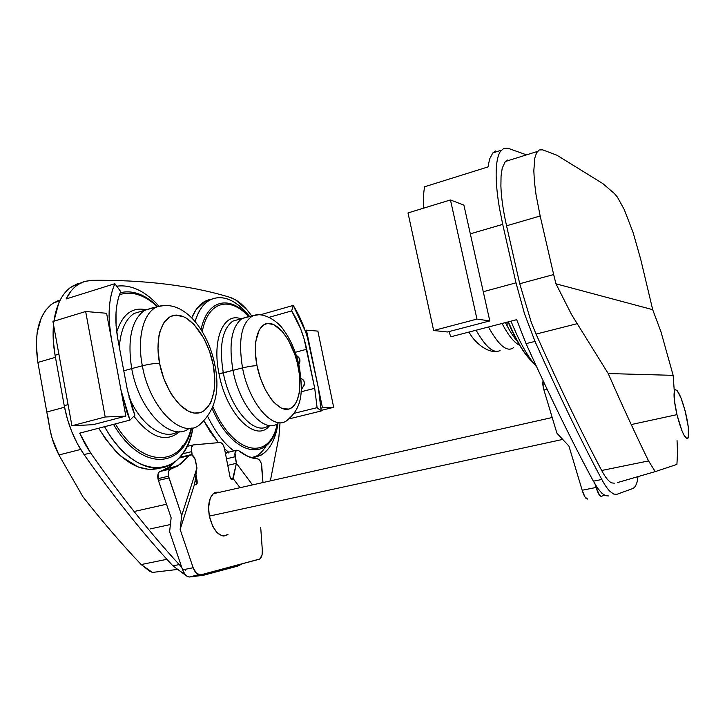 <?xml version="1.0" encoding="UTF-8"?>
<svg xmlns="http://www.w3.org/2000/svg" width="725" height="725" viewBox="0 0 725 725"><rect width="100%" height="100%" fill="white"/><g stroke="black" fill="none" stroke-linecap="round" stroke-linejoin="round"><path stroke-width="1.09" d="M470.317 233.831L502.715 224.36L515.992 282.832L483.267 291.722M608.61 495.954L605.393 495.664L601.696 493.063L597.645 488.197L593.376 481.173L601.804 479.479C581.214 440.909 558.948 394.889 535.014 341.393L524.483 313.698L515.992 282.832M423.463 208.211C423.137 199.828 423.518 192.678 424.605 186.769L487.998 166.931L489.62 159.02L492.801 152.93L495.61 150.972M593.376 481.173C572.587 442.767 550.139 396.919 526.042 343.65L516.68 319.68L450.778 336.79L448.993 331.588M553.664 274.539L555.948 283.801L652.699 309.675L640.773 259.55L633.124 232.562L624.252 209.552L617.401 197.091L614.356 193.512L602.765 183.543L556.918 155.213L542.644 149.839L539.273 149.957L536.627 152.703L534.805 158.059L533.827 170.692L534.425 181.812L536.02 194.635L540.161 215.996L553.664 274.539L519.734 283.738L531.389 322.707L536.056 334.098C559.546 386.824 581.414 432.29 601.678 470.489C605.339 477.358 608.656 481.482 611.61 482.868L614.274 483.213M555.948 283.801L571.59 314.632L608.212 373.538L673.144 375.342L660.964 331.778L652.699 309.675M638.009 476.651L637.112 482.025L635.508 486.185L633.297 488.342L616.812 494.35L613.658 494.042L610.024 491.423C607.441 488.877 604.695 484.889 601.804 479.479M526.513 154.86L508.053 148.281L503.784 148.389L500.323 151.516C498.302 154.652 496.997 159.69 496.417 166.65C495.601 177.389 496.589 191.065 499.38 207.685L502.715 224.36M519.734 283.738L506.558 225.792L540.161 215.996M507.301 159.971L505.298 161.503L502.226 168.191L501.057 176.048L500.893 186.117C501.301 197.572 503.186 210.803 506.558 225.792M510.98 321.157C517.387 336.898 523.84 349.486 530.347 358.938L536.699 367.013M673.144 375.342L674.214 390.086M677.05 440.583L677.54 452.654L676.914 464.426L655.246 471.612L617.609 482.542M655.246 471.612L648.549 460.919C635.888 435.054 622.44 405.928 608.212 373.538M116.725 286.194C131.007 284.318 145.1 290.97 159.002 306.131C145.1 290.97 131.007 284.318 116.725 286.194M120.259 292.728C132.575 289.782 145.073 294.386 157.76 306.557C145.073 294.386 132.575 289.782 120.259 292.728M119.489 294.731C131.714 290.716 144.311 294.694 157.28 306.657C144.311 294.694 131.714 290.716 119.489 294.731M116.716 332.05C122.425 314.405 132.05 306.947 145.589 309.675C132.05 306.947 122.425 314.405 116.716 332.05M179.628 431.656C166.088 443.029 150.836 437.891 133.88 416.232C150.836 437.891 166.088 443.029 179.628 431.656M128.905 396.992C141.33 425.838 163.75 440.718 177.843 431.728C163.75 440.718 141.33 425.838 128.905 396.992M131.696 368.599C127.265 339.572 131.506 320.16 144.429 310.354L153.609 307.472L144.429 310.354C131.506 320.16 127.265 339.572 131.696 368.599L142.336 365.781C136.672 337.062 143.894 311.415 157.778 306.557L165.137 305.388L157.778 306.557C143.894 311.415 136.672 337.062 142.336 365.781C149.25 364.131 154.987 363.288 159.554 363.261C154.208 335.874 163.37 313.517 177.861 315.194C192.279 316.462 208.292 339.463 213.15 364.593L214.917 365.246L213.15 364.593L209.38 350.846L203.752 338.14L194.119 324.537L186.008 317.958L183.262 316.589L175.251 315.185L170.348 316.589L164.167 322.172L159.908 331.542L159.002 335.394L157.968 348.58L159.554 363.261L163.614 378.042L169.777 391.518L172.197 395.487L180.19 405.302L188.672 411.347L194.218 413.032L199.42 412.815L201.831 411.999L204.087 410.731L209.733 404.396L211.192 401.514L214.12 390.974L214.781 378.332L213.15 364.593C218.198 389.724 211.093 412.588 196.874 413.168C182.745 414.147 164.675 390.639 159.554 363.261C154.987 363.288 149.25 364.131 142.336 365.781C149.912 409.616 183.806 441.108 200.689 423.744C183.806 441.108 149.912 409.616 142.336 365.781L131.696 368.599C138.856 410.033 170.148 441.733 188.165 429.146C170.148 441.733 138.856 410.033 131.696 368.599L123.785 370.801L131.696 368.599M143.876 310.527L134.107 313.445C125.516 319.172 120.595 330.401 119.326 347.121C120.595 330.401 125.516 319.172 134.107 313.445L143.876 310.527M297.187 355.984L296.579 356.301L297.187 355.984M301.6 378.414L301.029 378.722L301.6 378.414M278.01 423.672C275.446 439.45 269.763 449.962 260.973 455.209L251.113 457.629C265.305 456.822 274.277 445.503 278.01 423.672M233.867 450.923C224.197 443.727 215.497 432.29 207.758 416.603C215.497 432.29 224.197 443.727 233.867 450.923M203.961 420.989L218.379 442.631L209.987 431.42L203.961 420.989M224.523 448.857L228.629 452.173L224.523 448.857M252.472 457.883L255.88 456.406C259.931 454.158 263.374 450.587 266.211 445.703M277.458 423.853C270.57 462.65 233.577 458.182 212.189 408.701C233.577 458.182 270.57 462.65 277.458 423.853M277.186 423.935C269.917 461.354 233.504 455.527 212.969 406.752C233.504 455.527 269.917 461.354 277.186 423.935C263.411 433.369 239.468 405.619 232.961 370.348L219.004 373.756C211.782 339.146 223.753 312.067 240.945 318.801C223.753 312.067 211.782 339.146 219.004 373.756L223.309 372.94C229.752 408.093 253.841 435.68 267.779 426.237C253.841 435.68 229.752 408.093 223.309 372.94L232.961 370.348C239.468 405.619 263.411 433.369 277.158 423.944M269.401 425.838C255.97 443.31 226.399 414.646 219.004 373.756C226.399 414.646 255.97 443.31 269.401 425.838M239.304 319.263L232.77 321.139C222.149 329.186 219.004 346.459 223.309 372.94C219.004 346.459 222.149 329.186 232.77 321.139L239.304 319.263M287.852 419.657C274.902 432.58 249.346 404.876 242.522 367.901L232.961 370.348L242.522 367.901C249.346 404.876 274.902 432.58 287.852 419.657C303.974 406.091 302.334 387.712 299.371 367.167L298.183 366.714C302.796 388.863 297.912 408.918 286.991 409.344C276.153 410.123 261.707 389.57 257.003 365.69C253.46 365.726 248.639 366.46 242.522 367.901C248.639 366.46 253.46 365.726 257.003 365.69L260.538 378.586L265.622 390.349L271.784 399.883L273.968 402.411L280.638 407.713L282.822 408.683L288.94 409.054L292.474 407.251L296.652 401.713L299.208 393.267L299.479 374.843L297.259 362.636L294.876 354.607L288.351 340.079L282.351 331.524L273.769 324.619L267.579 323.468L263.873 324.746L259.314 329.703L255.762 341.33L255.372 352.867L257.003 365.69C252.137 341.81 258.426 322.136 269.582 323.441C280.666 324.401 293.725 344.565 298.183 366.714L299.371 367.167M111.369 338.792L121.012 390.213L127.174 412.888L129.993 420.092L121.012 390.213L111.369 338.792C107.481 316.535 108.659 298.165 114.885 283.692L66.12 298.954L71.068 291.033C74.811 286.42 79.134 283.285 84.037 281.626L91.595 280.321C144.493 279.759 190.494 285.396 229.617 297.223L235.453 299.769L247.026 309.865L251.648 315.882C244.615 305.823 237.265 299.597 229.617 297.223C190.494 285.396 144.493 279.759 91.595 280.321L84.743 281.4L78.4 284.345C73.443 287.526 69.355 292.392 66.12 298.954L114.885 283.692L120.731 291.613L114.885 283.692C111.034 292.338 109.103 302.959 109.085 315.565L109.357 323.123L111.369 338.792M185.419 575.088L172.913 565.853C144.076 534.787 114.459 497.703 84.064 454.593L77.457 443.836L71.82 431.828L67.371 418.959L64.235 405.656L68.068 404.613L64.235 405.656L55.073 355.259L58.879 354.144L55.073 355.259L53.306 340.741L53.514 324.718C52.635 334.343 53.152 344.52 55.073 355.259L64.235 405.656C67.76 424.225 74.376 440.537 84.064 454.593L90.616 452.944L84.78 443.555L79.668 433.16L129.993 420.092L79.668 433.16L90.616 452.944L84.064 454.593C114.459 497.703 144.076 534.787 172.913 565.853L179.22 564.585C150.474 533.419 120.939 496.208 90.616 452.944C120.939 496.208 150.474 533.419 179.22 564.585L172.913 565.853L185.7 575.206M117.831 339.137L127.419 390.159L117.831 339.137C114.468 320.015 115.438 304.174 120.731 291.613C118.121 297.558 116.553 304.654 116.009 312.892L116.082 325.661L117.831 339.137M280.022 422.992L278.889 437.003L270.362 480.883L278.889 437.003L280.022 422.992M203.933 575.143L237.709 566.107L242.449 563.769L237.709 566.107L203.933 575.143L197.934 575.514M185.364 570.185L184.431 569.469M181.667 567.077L179.22 564.585M60.211 300.041L53.405 302.923C38.905 313.417 33.731 333.264 37.881 362.455L49.953 429.417L52.218 438.598L58.906 454.965L82.994 496.888C102.751 521.982 122.153 544.548 141.194 564.558L152.413 572.424L176.71 569.542L152.413 572.424L149.549 571.119L141.194 564.558C122.153 544.548 102.751 521.982 82.994 496.888L58.906 454.965L55.218 447.18C51.828 438.824 49.581 429.698 48.493 419.811L46.799 412.027L64.525 407.214L46.799 412.027L37.881 362.455L55.453 357.325L37.881 362.455L36.25 344.049L37.129 332.657L41.243 317.94L45.666 310.209L51.221 304.455L57.674 300.821M321.175 411.002L288.858 418.932L321.175 411.002L318.429 388.283L321.175 411.002L317.088 407.649L294.259 413.286L317.088 407.649L321.175 411.002M318.429 388.283L307.436 337.515L305.569 331.66L293.217 305.424C301.156 318.112 306.892 332.784 310.427 349.459L318.429 388.283M260.175 314.849L293.217 305.424L291.667 310.907C298.6 321.927 303.612 334.714 306.693 349.26L295.247 352.323L306.693 349.26L314.732 388.319L317.088 407.649L314.732 388.319L301.093 391.781L314.732 388.319L304.083 338.847L300.63 328.751L291.667 310.907L269.183 317.287L291.667 310.907L293.217 305.424L260.175 314.849M81.399 282.687L72.119 286.33C62.522 292.637 56.459 304.264 53.922 321.211L58.671 303.304C61.589 296.597 65.359 291.441 69.99 287.834L77.321 283.774M191.391 576.701L200.979 575.577L191.717 576.728M58.906 454.965L80.683 449.446L58.906 454.965M141.194 564.558L166.922 559.301L141.194 564.558M258.345 314.822L253.415 315.556C241.606 321.945 237.972 339.391 242.522 367.901C237.972 339.391 241.606 321.945 253.415 315.556L258.345 314.822M248.331 316.617L242.132 318.456C231.656 326.486 228.602 343.786 232.961 370.348C228.602 343.786 231.656 326.486 242.132 318.456L248.331 316.617M248.63 316.544C229.997 295.909 207.948 300.947 202.266 331.615C207.948 300.947 229.997 295.909 248.63 316.544M248.902 316.472C230.042 294.885 207.323 298.963 201.052 329.648C207.323 298.963 230.042 294.885 248.902 316.472M249.472 316.345C229.58 290.653 203.952 290.662 195.134 321.547C198.288 311.243 202.946 304.174 209.126 300.358C221.877 293.861 235.326 299.189 249.472 316.345M211.374 299.171L204.042 301.863C198.976 304.962 194.88 310.291 191.753 317.849L195.859 310.001L205.42 301.093L209.108 299.652M298.809 364.548L299.933 361.866L299.57 358.685L296.38 355.658C300.059 357.606 300.875 360.57 298.809 364.548M301.274 388.736L302.533 388.011L304.618 383.335L303.702 380.299L300.975 378.169C305.615 381.522 305.714 385.048 301.274 388.736M115.366 423.889C142.191 469.102 181.785 467.09 191.219 428.176C181.785 467.09 142.191 469.102 115.366 423.889M113.517 424.37C141.221 471.712 182.51 469.057 191.654 428.112C182.51 469.057 141.221 471.712 113.517 424.37M104.572 426.699C136.237 483.829 185.283 477.965 192.932 427.85C189.361 445.594 182.057 457.801 171.037 464.471C152.413 475.718 123.875 461.127 104.572 426.699M159.491 468.341L149.25 469.492L138.267 467.045L121.329 456.596L115.801 451.385L105.306 438.616L98.718 428.212C119.009 460.665 139.689 473.896 160.76 467.924M182.392 445.703L181.449 447.706M134.886 415.244L127.419 390.159L132.548 409.181L134.886 415.244L129.993 420.092L134.886 415.244M676.96 414.646C674.005 401.487 673.298 393.249 674.848 389.941C677.766 389.026 681.418 396.874 685.778 413.495C688.75 426.572 689.466 434.846 687.916 438.317C685.053 439.359 681.409 431.475 676.96 414.646L631.23 424.569L676.96 414.646L681.79 430.36L683.938 435.082L686.91 438.688L688.351 437.356L688.297 427.061L685.188 411.129L681.119 398.261L677.123 390.53L675.156 389.651L674.504 390.621L674.413 400.689L676.96 414.646M150.039 528.951L170.393 524.537L150.039 528.951M209.335 516.091L562.727 439.423L209.335 516.091M601.397 496.335L604.514 495.229L601.397 496.335L599.557 495.275L596.077 487.472L582.175 490.245L568.953 446.12L556.9 433.16L543.94 390.032L547.121 389.289L543.94 390.032L543.134 386.633L543.125 380.815C542.508 382.773 542.78 385.845 543.94 390.032L556.9 433.16L568.953 446.12L582.175 490.245C584.096 496.253 585.9 499.181 587.585 499.036L584.966 496.969L582.175 490.245L596.077 487.472L595.125 484.264L596.077 487.472C597.998 493.517 599.774 496.462 601.397 496.335M219.458 492.329L214.555 492.755C209.289 496.552 207.549 504.319 209.335 516.082L212.733 526.305L216.884 532.422L221.596 535.657L223.934 536.02L227.976 534.352L226.599 535.322C219.004 537.298 213.259 530.881 209.335 516.082L208.573 507.409L210.25 498.211L213.413 493.535L215.443 492.357L218.814 492.157M158.403 480.403L168.97 477.929L168.508 476.198L157.95 478.681L158.403 480.403L168.97 477.929L181.712 515.475L180.144 529.458L193.158 567.729L182.609 569.832L169.605 531.715L171.136 517.795L158.403 480.403L171.136 517.795L169.605 531.715L182.609 569.832L185.011 574.418L187.059 576.321L189.198 577.037L198.532 574.726L190.24 576.928C187.15 577.372 184.603 575.007 182.609 569.832L193.158 567.729L196.538 573.43L200.734 574.862L259.767 559.011L262.033 555.015L262.323 550.193L260.719 527.519L262.323 550.193C262.541 554.824 261.598 557.815 259.505 559.165L200.734 574.862C197.671 575.306 195.152 572.931 193.158 567.729L180.144 529.458L194.608 484.028L180.144 529.458L181.712 515.475L196.946 467.96L194.608 484.028L196.946 467.96L181.712 515.475L168.508 476.198C167.973 472.655 168.544 470.271 170.23 469.057L160.207 471.35L167.267 468.45L178.223 458.943L170.339 466.492L158.947 472.192L158.086 473.86L158.403 480.403M232.544 479.633L236.395 463.32L233.196 478.645L240.038 487.698L233.196 478.645L232.526 479.642C231.42 479.923 230.577 478.962 229.997 476.787L224.46 448.548L223.227 445.077L221.297 442.875L219.947 442.504L193.104 444.923L191.382 447.932L192.143 455.028L191.491 451.666C190.974 448.322 191.472 446.093 193.004 444.978L219.947 442.504C222.013 442.712 223.517 444.733 224.46 448.548L230.106 477.249L232.082 479.742M197.2 481.246L194.943 481.763L197.2 481.246L196.403 484.717L194.608 484.028L196.239 484.789L197.263 483.14L195.958 474.784L197.2 481.246M181.875 456.877L181.54 455.155L181.875 456.877M182.519 453.841L191.491 451.666L182.519 453.841M262.967 482.542L261.299 463.538L259.686 460.23L257.62 458.871C251.575 458.544 245.258 455.817 238.679 450.696L236.568 450.243L235 452.898L236.395 463.32L227.759 465.341L236.395 463.32L252.508 484.898L236.395 463.32L235.099 456.75C234.583 453.497 235.018 451.349 236.422 450.316L238.679 450.696L248.349 456.587L257.62 458.871C259.822 459.532 261.208 461.961 261.779 466.184L262.967 482.542M159.708 471.558L170.719 468.848L180.743 464.018L189.941 454.938C192.451 454.267 194.336 456.297 195.605 461.018L196.946 467.96L194.853 458.526L191.781 454.856L179.075 458.064L189.171 455.635L177.707 465.957L169.487 469.691L168.635 471.359L168.508 476.198L157.95 478.681C157.416 475.147 158.005 472.772 159.708 471.558L170.23 469.057M181.522 457.33L181.023 457.185M180.081 457.23L180.724 457.158M226.472 458.789L235.099 456.75L226.472 458.789M228.901 453.025L227.587 452.454M226.771 452.581L225.529 454.004L226.626 452.654L236.422 450.316M227.496 452.445L226.626 452.654M433.65 330.509L447.515 331.978L489.801 320.912L463.891 205.121L450.452 199.955L407.994 212.933L433.65 330.509L476.968 319.1L489.801 320.912M476.968 319.1L450.452 199.955M71.92 425.756L93.135 424.678L125.86 416.114L106.593 313.272L85.659 311.505L52.934 321.51L71.92 425.756L105.216 416.993L125.86 416.114M105.216 416.993L85.659 311.505M321.048 408.148L322.453 407.803L306.448 330.147L305.171 330.5M321.148 410.404L333.672 407.323L322.453 407.803M333.672 407.323L317.885 331.117L306.448 330.147M526.042 343.65L535.014 341.393M508.406 321.827C513.826 334.624 519.272 344.982 524.755 352.912L533.473 363.198M505.443 322.598C509.612 330.89 513.681 337.216 517.632 341.593M508.007 321.927C516.472 341.502 524.601 354.788 532.413 361.811M519.653 345.272C514.324 342.889 508.461 335.621 502.053 323.477M488.46 327.002C498.9 345.798 507.301 352.631 513.681 347.52M476.108 330.21C485.668 347.076 493.643 353.854 500.042 350.547M507.165 325.987L507.119 322.163M648.549 460.919L601.678 470.489M576.973 323.731L536.056 334.098M537.47 151.434L505.298 161.503M492.801 152.93L501.274 150.247M530.347 358.938L524.755 352.912C518.919 344.647 513.345 334.325 508.035 321.927M495.338 351.29C487.735 352.459 475.002 343.396 468.984 332.068M517.596 341.511C513.798 337.469 509.738 331.171 505.425 322.598M214.845 364.902C208.066 330.518 184.331 299.144 157.778 306.557L143.55 310.617M238.987 319.362L253.415 315.556C263.619 311.804 278.201 321.311 283.883 330.337C291.16 340.551 296.308 352.749 299.316 366.913M72.119 286.33L78.4 284.345M59.758 300.938L53.405 302.923M209.126 300.358L204.042 301.863M200.689 423.744C215.307 410.069 220.056 390.576 214.917 365.246M552.196 417.518L213.186 493.734M166.514 504.228L135.466 511.207M223.3 536.011L226.599 535.322M195.877 484.835L196.403 484.717M177.707 465.957L167.267 468.45M186.878 446.473L193.004 444.978M179.673 457.412L189.941 454.938"/></g></svg>
